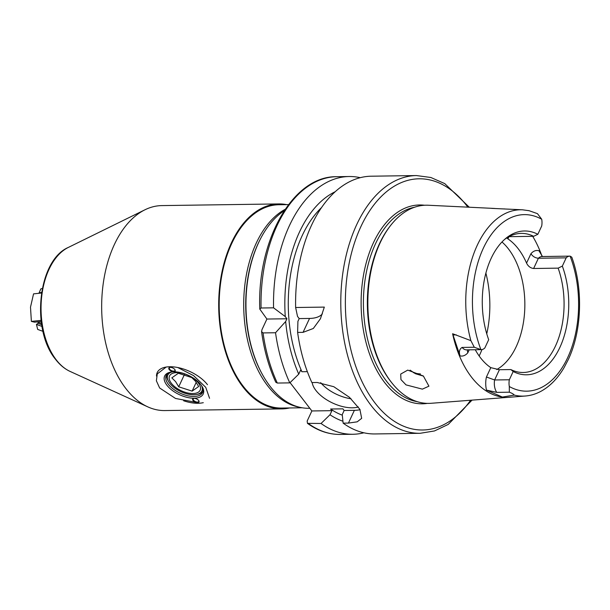 <?xml version="1.0" encoding="UTF-8"?>
<svg xmlns="http://www.w3.org/2000/svg" width="610" height="610" viewBox="0 0 610 610"><rect width="100%" height="100%" fill="white"/><g stroke="black" fill="none" stroke-linecap="round" stroke-linejoin="round"><path stroke-width="0.91" d="M493.62 208.406L428.273 205.242A99.102 59.589 89.2 0 0 380.137 242.841A99.102 59.589 89.2 0 0 374.837 349.538A99.102 59.589 89.2 0 0 431.11 403.286L525.233 396.027A93.185 56.029 -90.8 0 1 514.253 395.082L502.381 397.064A94.184 56.631 89.2 0 1 452.612 333.739L470.889 340.647A93.185 56.029 -90.8 0 1 477.31 245.159A93.185 56.029 -90.8 0 1 522.564 209.81L491.66 208.368A95 57.119 -90.8 0 1 493.62 208.406A95 57.119 -90.8 0 1 495.053 208.506M312.183 382.554A28.64 14.35 -155 0 0 352.42 407.808A28.64 14.35 -155 0 0 358.352 406.984M407.724 370.11L423.363 376.004L428.929 386.168L422.372 389.142L406.008 384.879L400.953 379.572L400.709 374.075L407.724 370.11M262.155 374.044L261.721 373.236A101.062 60.764 -90.8 0 1 258.243 243.352A101.062 60.764 -90.8 0 1 259.814 240.126L260.226 239.318A102.289 61.503 89.2 0 0 258.64 242.582A102.289 61.503 89.2 0 0 262.155 374.044A102.289 61.503 89.2 0 0 308.935 408.296L309.819 408.281M485.888 273.089A81.831 49.204 -90.8 0 1 486.757 333.822M481.961 349.583A81.831 49.204 -90.8 0 1 479.696 354.86A81.831 49.204 -90.8 0 1 479.163 355.988M501.969 241.979A69.555 41.823 -90.8 0 1 516.22 346.64A69.555 41.823 -90.8 0 1 496.738 369.546M504.493 239.524A69.555 41.823 -90.8 0 1 521.253 233.394A69.555 41.823 -90.8 0 1 533.651 236.314L509.129 236.665M508.961 236.672L507.924 238.891L506.841 237.892M507.924 238.891A69.555 41.823 -90.8 0 1 526.56 263.101L530.929 253.737C532.774 256.482 535.267 257.984 538.401 258.243L533.62 268.491C530.479 268.087 528.123 266.288 526.56 263.101M533.62 268.491L558.142 268.141A69.555 41.823 -90.8 0 1 555.451 346.076A69.555 41.823 -90.8 0 1 523.243 372.489A69.555 41.823 -90.8 0 1 510.844 369.561L513.185 371.505A71.919 43.241 -90.8 0 0 559.843 347.494A71.919 43.241 -90.8 0 0 562.336 266.105L558.142 268.141M562.336 266.105L566.187 257.847A11.781 7.084 -90.8 0 1 569.786 256.131A11.781 7.084 -90.8 0 1 570.114 256.139L571.784 257.168C583.343 288.804 581.902 331.039 568.184 359.778L564.159 367.472C557.906 378.162 550.327 386.016 541.428 391.041C536.236 393.915 530.837 395.577 525.233 396.027M295.637 307.509L324.329 307.097L320.441 318.725L313.327 328.477L303.056 332.351L297.619 332.427L297.909 321.34L299.197 318.588L297.52 316.407L295.637 307.509A128.885 77.493 -90.8 0 1 311.58 225.143A128.885 77.493 -90.8 0 1 371.261 176.206L416.447 175.558A128.885 77.493 -90.8 0 0 356.766 224.495A128.885 77.493 -90.8 0 0 349.202 361.089A128.885 77.493 -90.8 0 0 420.137 433.298L434.488 430.95L448.22 424.43L472.048 400.129M420.137 433.298L374.944 433.946A128.885 77.493 -90.8 0 1 343.133 423.157L348.432 423.081L357.193 421.83L361.669 418.346L359.885 409.333L349.461 397.316L333.784 386.694L317.185 382.485L311.878 382.554A128.885 77.493 -90.8 0 1 297.619 332.427M452.612 333.739L460.039 355.882C458.766 351.833 459.46 349.019 462.128 347.425A11.781 7.084 89.2 0 0 466.528 349.865L481.244 349.652A11.781 7.084 -90.8 0 0 484.843 347.944L488.694 339.686A71.919 43.241 -90.8 0 1 491.187 258.289A71.919 43.241 -90.8 0 1 505.804 238.388A71.919 43.241 -90.8 0 1 537.845 234.286L541.695 226.028A11.781 7.084 -90.8 0 0 541.718 219.249L537.448 213.652L529.16 210.725L522.564 209.81M504.828 208.948L503.837 208.902M532.69 236.329A95 57.119 -90.8 0 1 541.84 255.811M275.537 332.747L285.655 321.516A118.241 71.095 -90.8 0 0 298.748 374.143L289.796 382.874A128.885 77.493 -90.8 0 1 275.537 332.747L263.04 332.923L261.576 331.649L261.987 329.613L266.913 319.045L259.784 309.087C257.001 239.974 292.968 175.848 336.682 176.702A128.885 77.493 -90.8 0 0 261.057 308.004L259.784 309.087M290.063 382.615L311.878 410.957L307.173 421.03L307.455 423.348L321.051 423.477A128.885 77.493 -90.8 0 0 352.862 434.267L340.372 434.442A128.885 77.493 -90.8 0 1 308.553 423.653M527.963 210.503L529.16 210.725M481.244 349.652A11.781 7.084 -90.8 0 1 480.916 349.644L474.29 347.25L470.889 340.647M533.651 236.314L537.845 234.286M261.576 331.649C264.092 350.148 268.827 367.006 275.781 382.234L277.306 383.049A128.885 77.493 -90.8 0 1 263.04 332.923M285.655 321.516L286.936 318.763L285.259 316.582L273.554 307.829A128.885 77.493 -90.8 0 1 349.172 176.519A128.885 77.493 -90.8 0 1 360.236 177.678M285.259 316.582A118.241 71.095 -90.8 0 1 335.187 191.723M298.748 374.143L300.646 370.072L301.919 371.726A112.522 67.657 -90.8 0 1 321.531 207.583M289.796 382.874L277.306 383.049M261.057 308.004L273.554 307.829M343.133 423.157L342.256 414.564L344.154 410.492L342.881 408.845L330.628 409.02A112.522 67.657 -90.8 0 0 342.317 415.174M301.919 371.726L307.348 371.65M363.888 432.795A128.885 77.493 -90.8 0 1 352.862 434.267M514.253 395.082C513.658 394.182 512.026 393.221 509.342 392.2L509.312 386.534A11.781 7.084 -90.8 0 1 509.335 379.763L513.185 371.505M475.259 349.736A69.555 41.823 89.2 0 0 490.798 367.647L499.399 369.729L510.844 369.561M284.168 210.77A102.289 61.503 89.2 0 0 260.226 239.318M342.934 421.22A118.241 71.095 -90.8 0 1 330.002 414.739L321.051 423.477M311.878 410.957L331.901 410.667L330.628 409.02M331.901 410.667L330.002 414.739M423.546 376.156L415.387 373.701L410.08 370.156M420.427 373.922A69.555 41.823 -90.8 0 1 413.351 372.603M499.399 369.729L494.626 379.969A11.781 7.084 89.2 0 0 496.753 392.375L486.498 390.103L502.381 397.064M486.498 390.103A17.919 10.774 -90.8 0 1 486.429 377.01L494.626 379.969L509.335 379.763M344.154 410.492L354.372 410.347A32.734 16.401 -155 0 0 360.091 409.691M496.753 392.375L509.342 392.2M462.128 347.425L474.29 347.25M299.197 318.588L309.544 318.435A32.734 16.401 -155 0 0 322.393 313.837M266.913 319.045L286.936 318.763M566.187 257.847L538.401 258.243A11.781 7.084 89.2 0 1 542 256.535L569.786 256.131M469.189 349.827L467.801 352.801L467.252 349.957M542.496 256.551L538.927 250.725A17.919 10.774 -90.8 0 0 530.929 253.737M320.669 382.661A28.64 14.35 -155 0 0 351.055 398.78M298.953 407.091A101.679 61.137 -90.8 0 1 267.66 385.81A101.679 61.137 -90.8 0 1 244.511 288.065A101.679 61.137 -90.8 0 1 285.129 209.329M177.739 367.517L193.568 375.623L205.745 387.327L209.558 398.299M286.647 204.625A102.495 61.625 89.2 0 0 278.869 203.923L161.833 205.593A102.495 61.625 89.2 0 0 145.012 209.756A102.495 61.625 89.2 0 0 102.617 288.576A102.495 61.625 89.2 0 0 125.812 388.478A102.495 61.625 89.2 0 0 147.833 406.885A102.495 61.625 89.2 0 0 164.769 410.56L281.805 408.891A102.495 61.625 89.2 0 0 289.559 407.96M288.522 204.602L278.877 204.739A101.679 61.137 89.2 0 0 222.2 273.44A101.679 61.137 89.2 0 0 243.146 386.16A101.679 61.137 89.2 0 0 281.789 408.067L302.194 407.777M195.596 402.28L175.52 398.46L159.645 387.99L156.374 380.792L157.273 373.915L166.187 367.045M278.869 203.923A102.495 61.625 89.2 0 0 221.727 273.173A102.495 61.625 89.2 0 0 242.849 386.801A102.495 61.625 89.2 0 0 281.805 408.891M172.104 371.909A18.819 9.432 -155 0 0 168.612 381.547A18.819 9.432 -155 0 0 169.786 383.301A18.819 9.432 -155 0 0 196.428 394.517A18.819 9.432 -155 0 0 201.567 385.65M168.612 381.547L168.002 380.487A20.046 10.042 25 0 1 166.759 374.662M192.127 391.124L178.715 386.801L175.604 381.624L171.837 377.864L178.364 373.251L191.776 377.575L195.543 381.341L198.654 386.511L192.127 391.124L196.245 382.295M171.349 383.278A16.866 8.448 -155 0 0 192.882 393.549A16.866 8.448 -155 0 0 198.303 382.897A16.866 8.448 -155 0 0 176.778 372.626A16.866 8.448 -155 0 0 171.349 383.278M202.894 391.513A20.046 10.042 25 0 1 197.64 394.304L196.428 394.517M184.487 374.426L178.715 386.801M198.624 400.45A3.477 1.738 25 0 1 198.837 400.778A3.477 1.738 25 0 1 197.289 402.646A3.477 1.738 25 0 1 193.065 400.534A3.477 1.738 25 0 1 193.698 398.376A3.477 1.738 25 0 1 198.624 400.45M193.911 398.353A3.065 1.54 -155 0 0 193.21 398.871A3.065 1.54 -155 0 0 193.538 400.206A3.065 1.54 -155 0 0 196.435 401.952A3.065 1.54 -155 0 0 198.776 401.464A3.065 1.54 -155 0 0 198.723 400.595M174.796 369.492A3.477 1.738 25 0 1 175.009 369.82A3.477 1.738 25 0 1 173.461 371.688A3.477 1.738 25 0 1 169.237 369.576A3.477 1.738 25 0 1 169.87 367.418A3.477 1.738 25 0 1 174.796 369.492M170.083 367.395A3.065 1.54 -155 0 0 169.382 367.914A3.065 1.54 -155 0 0 169.71 369.248A3.065 1.54 -155 0 0 172.607 370.994A3.065 1.54 -155 0 0 174.948 370.514A3.065 1.54 -155 0 0 174.895 369.637M200.926 384.773A21.274 10.66 25 0 1 202.261 386.755A21.274 10.66 25 0 1 192.775 398.185A21.274 10.66 25 0 1 166.926 385.253A21.274 10.66 25 0 1 170.815 372.092A21.274 10.66 25 0 1 200.926 384.773M201.933 386.214A20.046 10.042 25 0 1 202.55 392.52A20.046 10.042 25 0 1 187.247 395.661A20.046 10.042 25 0 1 168.36 384.277A20.046 10.042 25 0 1 166.21 375.577A20.046 10.042 25 0 1 171.433 371.993M156.511 376.126A29.463 14.754 25 0 1 176.481 367.289A29.463 14.754 25 0 1 207.469 384.674M203.298 402.691L202.093 402.905A29.463 14.754 25 0 1 183.618 400.762M38.948 293.296L40.801 288.911L42.326 288.431M41.64 292.259L38.826 293.135M41.96 326.411L36.44 324.413L37.683 329.423L42.974 331.337M36.44 324.413L38.033 323.361L38.171 321.798M41.205 321.47L34.587 322.179L31.377 321.394L30.5 307.158L33.55 293.867L41.518 293.021M31.377 321.394L41.076 320.364M427.381 403.378A99.43 59.78 -90.8 0 1 368.798 351.84A99.43 59.78 -90.8 0 1 373.442 242.734A99.43 59.78 -90.8 0 1 424.545 205.257M414.518 207.248A97.791 58.796 89.2 0 0 375.531 243.725A97.791 58.796 89.2 0 0 368.432 342.584A97.791 58.796 89.2 0 0 417.301 401.677M391.513 382.439A97.791 58.796 -90.8 0 1 379.481 243.672A97.791 58.796 -90.8 0 1 389.287 227.217M470.592 400.244A125.614 75.526 -90.8 0 1 369.225 394.693A125.614 75.526 -90.8 0 1 360.945 226.493A125.614 75.526 -90.8 0 1 467.832 207.156M570.114 256.139A88.282 53.078 -90.8 0 1 567.658 357.643A88.282 53.078 -90.8 0 1 509.312 386.534M480.916 349.644A88.282 53.078 -90.8 0 1 483.372 248.148A88.282 53.078 -90.8 0 1 541.718 219.249M486.429 377.01L490.798 367.647M467.801 352.801A17.919 10.774 -90.8 0 1 460.039 355.882M354.372 410.347L348.432 423.081M456.326 334.882L453.009 334.936M303.056 332.351L309.544 318.435M70.074 371.414C64.629 368.882 59.772 364.849 55.51 359.298C30.835 329.705 37.85 260.424 68.305 247.439A64.454 38.758 89.2 0 0 41.64 297.009A64.454 38.758 89.2 0 0 56.227 359.831A64.454 38.758 89.2 0 0 70.074 371.414L147.833 406.885M41.472 323.399L38.285 322.248M41.671 324.673L38.033 323.361M349.172 176.519L336.682 176.702M340.372 434.442C328.859 434.541 317.886 430.843 307.455 423.348M469.288 207.232L444.774 183.618L430.866 177.495L416.447 175.558M68.305 247.439L145.012 209.756"/></g></svg>
